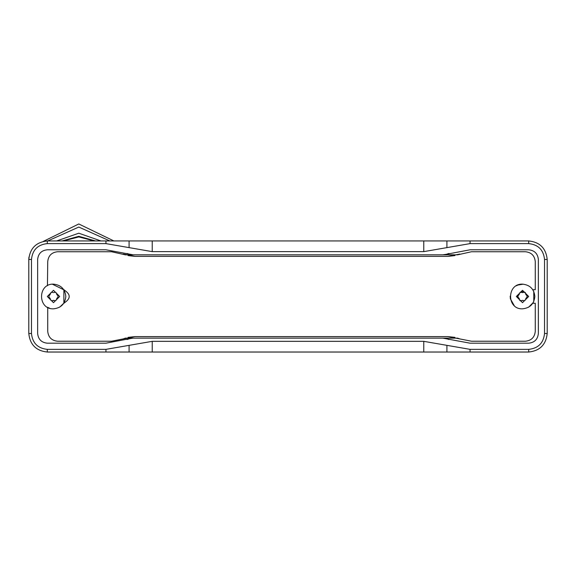 <?xml version="1.0" encoding="UTF-8"?>
<svg xmlns="http://www.w3.org/2000/svg" width="576" height="576" viewBox="0 0 576 576"><rect width="100%" height="100%" fill="white"/><g stroke="black" fill="none" stroke-linecap="round" stroke-linejoin="round"><path stroke-width="0.86" d="M520.97 292.19L519.566 292.997L520.97 292.19L522.173 292.594M519.314 294.242L519.566 292.997M518.026 295.675L518.026 297.295L518.026 295.675L518.976 294.833M522.857 292.594L524.059 292.19L525.456 292.997L526.054 294.833L527.004 295.675L527.004 297.295L526.054 298.138L525.456 299.974L524.059 300.78L522.857 300.377L520.97 300.78L519.566 299.974L518.976 298.138L518.026 297.295M522.511 290.311L528.689 296.489L522.511 302.659L516.341 296.489L522.511 290.311M526.054 294.833L525.715 294.242M525.715 298.728L526.054 298.138M522.173 300.377L522.857 300.377M518.976 298.138L519.314 298.728M525.456 292.997L524.059 292.19M527.004 297.295L527.004 295.675M524.059 300.78L525.456 299.974M519.566 299.974L520.97 300.78M522.511 284.141C529.956 284.926 534.074 289.044 534.859 296.489C534.074 303.926 529.956 308.045 522.511 308.83C506.599 309.506 506.599 283.464 522.511 284.141M533.282 302.522L528.602 307.224M47.448 285.718L47.729 261.619C48.355 255.665 51.646 252.374 57.6 251.741L111.506 251.741L125.316 254.83L457.682 254.83L471.492 251.741L525.398 251.741C531.353 252.374 534.643 255.665 535.27 261.619L535.27 289.699L532.822 289.699L533.282 290.448M533.765 291.406L533.765 301.565M514.238 305.647L510.401 298.865L510.178 296.179M516.341 285.797L517.838 285.062L523.282 284.17M535.27 331.351C534.643 337.313 531.353 340.603 525.398 341.23C531.353 340.603 534.643 337.313 535.27 331.351L535.27 303.271L532.822 303.271M52.366 284.191L63.878 289.829L63.878 303.142L59.645 307.181M49.666 308.225L47.448 307.253M51.941 292.19L50.544 292.997L51.941 292.19L53.143 292.594M50.285 294.242L50.544 292.997M48.996 295.675L48.996 297.295L48.996 295.675L49.946 294.833M53.827 292.594L55.03 292.19L56.434 292.997L57.024 294.833L57.974 295.675L57.974 297.295L57.024 298.138L56.434 299.974L55.03 300.78L53.827 300.377L51.941 300.78L50.544 299.974L49.946 298.138L48.996 297.295M53.489 290.311L59.659 296.489L53.489 302.659L47.311 296.489L53.489 290.311M57.024 294.833L56.686 294.242M56.686 298.728L57.024 298.138M53.143 300.377L53.827 300.377M49.946 298.138L50.285 298.728M56.434 292.997L55.03 292.19M57.974 297.295L57.974 295.675M55.03 300.78L56.434 299.974M50.544 299.974L51.941 300.78M53.489 284.141C60.926 284.926 65.045 289.044 65.83 296.489C65.045 303.926 60.926 308.045 53.489 308.83C37.57 309.506 37.57 283.464 53.489 284.141M459.77 254.059L448.042 256.37L134.957 256.37L123.228 254.059M64.368 289.944L63.878 289.829C70.963 294.271 70.963 298.706 63.878 303.142L64.368 303.026M47.729 307.404L47.729 331.351C48.355 337.313 51.646 340.603 57.6 341.23L111.506 341.23L134.957 336.6L448.042 336.6L471.492 341.23L525.398 341.23M525.398 251.741C531.353 252.374 534.643 255.665 535.27 261.619M454.925 255.593L448.042 256.37M448.042 336.6L454.925 337.378M459.77 338.911L457.682 338.141L125.316 338.141L123.228 338.911M57.6 341.23C51.646 340.603 48.355 337.313 47.729 331.351M47.729 261.619C48.355 255.665 51.646 252.374 57.6 251.741M134.957 336.6L128.074 337.378M128.074 255.593L134.957 256.37M127.022 339.53L129.427 338.724L105.941 343.188L47.311 343.188C41.479 342.569 38.261 339.343 37.642 333.511L37.642 259.459C38.261 253.627 41.479 250.402 47.311 249.79L105.941 249.79L133.171 254.83L125.316 254.83M125.316 338.141L133.171 338.141L129.427 338.724M528.689 352.03C539.849 350.849 546.019 344.678 547.2 333.511L547.2 259.459C546.019 248.292 539.849 242.122 528.689 240.941L47.311 240.941C36.151 242.122 29.981 248.292 28.8 259.459L28.8 333.511C29.981 344.678 36.151 350.849 47.311 352.03L129.089 352.03L129.089 345.348L152.23 341.338L152.23 352.03L528.689 352.03L528.689 349.358L470.059 349.358L446.911 345.348L446.911 352.03M446.911 345.348L423.77 341.338L152.23 341.338M129.089 345.348L105.941 349.358L47.311 349.358C37.764 348.35 32.479 343.066 31.471 333.511L31.471 259.459C32.479 249.905 37.764 244.62 47.311 243.612L105.941 243.612L152.23 251.633L423.77 251.633L423.77 240.941M423.77 251.633L470.059 243.612L528.689 243.612C538.236 244.62 543.521 249.905 544.529 259.459L544.529 333.511C543.521 343.066 538.236 348.35 528.689 349.358M152.23 352.03L129.089 352.03M28.858 258.034L28.8 259.459L28.858 258.034M28.901 257.537L28.937 257.17M127.022 253.44L129.427 254.246M448.978 253.44L446.573 254.246L470.059 249.79L528.689 249.79C534.521 250.402 537.739 253.627 538.358 259.459L538.358 333.511C537.739 339.343 534.521 342.569 528.689 343.188L470.059 343.188L442.829 338.141L457.682 338.141M457.682 254.83L442.829 254.83L446.573 254.246M442.829 338.141L133.171 338.141M133.171 254.83L442.829 254.83M448.978 339.53L446.573 338.724M113.868 240.941L78.79 223.97L43.38 241.366M109.836 240.941L78.79 227.059L47.736 240.941M100.908 240.941L78.79 233.208L56.671 240.941M95.515 240.941L78.79 236.297L62.064 240.941M94.248 240.941L78.79 236.93L63.331 240.941M520.294 292.19L522.511 291.65L524.729 292.19M525.125 292.414L527.342 296.258M517.687 296.258L517.687 296.712M519.905 300.557L520.294 300.78M423.77 341.338L423.77 352.03M152.23 251.633L152.23 240.941M528.689 243.612L528.689 240.941M470.059 240.941L470.059 243.612M470.059 352.03L470.059 349.358M547.2 259.459L544.529 259.459M547.2 333.511L544.529 333.511M47.311 349.358L47.311 352.03M105.941 352.03L105.941 349.358M47.311 243.612L47.311 240.941M105.941 240.941L105.941 243.612M28.8 333.511L31.471 333.511M28.8 259.459L31.471 259.459M129.089 247.622L129.089 240.941M446.911 247.622L446.911 240.941"/></g></svg>
